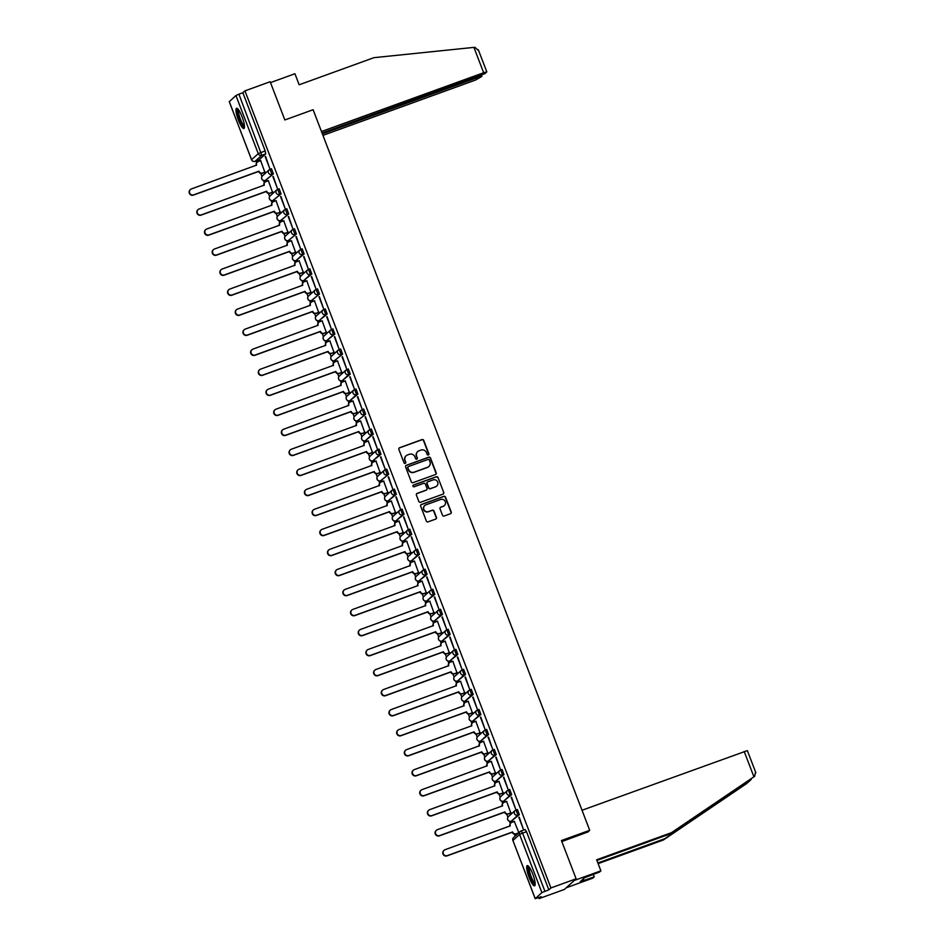<?xml version="1.0" encoding="UTF-8"?>
<svg xmlns="http://www.w3.org/2000/svg" width="946" height="946" viewBox="0 0 946 946"><rect width="100%" height="100%" fill="white"/><g stroke="black" fill="none" stroke-linecap="round" stroke-linejoin="round"><path stroke-width="1.42" d="M428.349 454.979A0.946 0.922 47.8 0 0 428.881 453.784L423.749 440.398A1.36 1.313 47.8 0 0 422.022 439.583L399.626 447.706A1.36 1.313 47.8 0 0 398.869 449.409L404.001 462.795A0.946 0.922 47.8 0 0 405.515 463.185A0.946 0.922 47.8 0 0 405.751 462.168L405.077 460.43A4.34 4.222 47.8 0 1 407.513 454.955L409.382 454.281A4.34 4.222 47.8 0 1 414.904 456.871L415.578 458.609A0.946 0.922 47.8 0 0 417.08 458.987A0.946 0.922 47.8 0 0 417.316 457.97L416.654 456.244A4.34 4.222 47.8 0 1 419.078 450.769L420.946 450.095A4.34 4.222 47.8 0 1 426.48 452.673L427.143 454.411A0.946 0.922 47.8 0 0 428.349 454.979M428.526 454.896A0.946 0.922 47.8 0 0 428.644 453.997L423.512 440.611A1.36 1.313 47.8 0 0 421.786 439.795L399.389 447.919A1.36 1.313 47.8 0 0 399.094 448.073M405.385 463.28A0.946 0.922 47.8 0 0 405.515 462.381L405.077 460.43M416.95 459.094A0.946 0.922 47.8 0 0 417.08 458.183L416.654 456.244M242.07 116.76A10.761 2.306 -109.9 0 0 236.571 108.305A10.761 2.306 -109.9 0 0 238.404 120.095A10.761 2.306 -109.9 0 0 243.902 128.55A10.761 2.306 -109.9 0 0 242.07 116.76M532.764 874.057A10.761 2.306 -109.9 0 0 527.265 865.602A10.761 2.306 -109.9 0 0 529.098 877.38A10.761 2.306 -109.9 0 0 534.596 885.834A10.761 2.306 -109.9 0 0 532.764 874.057M442.468 515.192A1.36 1.313 47.8 0 0 444.194 516.008L450.473 513.725A1.36 1.313 47.8 0 0 451.242 512.023L445.531 497.147A1.36 1.313 47.8 0 0 443.804 496.343L421.419 504.455A1.36 1.313 47.8 0 0 420.651 506.169L426.362 521.033A1.36 1.313 47.8 0 0 428.089 521.849L435.68 519.094A1.36 1.313 47.8 0 0 436.437 517.379L433.989 511.017A1.36 1.313 47.8 0 0 432.263 510.213L428.503 511.573A3.618 3.524 47.8 0 1 424.778 505.519A3.618 3.524 47.8 0 1 425.913 504.833L440.659 499.488A3.618 3.524 47.8 0 1 444.384 505.542A3.618 3.524 47.8 0 1 443.248 506.228L440.789 507.127A1.36 1.313 47.8 0 0 440.032 508.83L442.468 515.192M244.943 90.863L270.166 81.723L284.841 119.965L313.102 109.724L589.713 830.304L561.451 840.545L576.126 878.799L550.915 887.939L244.943 90.863L242.862 92.743L238.936 94.174L261.77 155.31L255.006 161.376M435.444 474.549A1.36 1.313 47.8 0 0 436.201 472.834L430.489 457.97A1.36 1.313 47.8 0 0 428.763 457.155L406.378 465.278A1.36 1.313 47.8 0 0 405.609 466.993L411.321 481.857A1.36 1.313 47.8 0 0 413.047 482.661L435.444 474.549M438.01 477.564L443.721 492.428A1.36 1.313 47.8 0 1 442.965 494.143L420.568 502.255A1.36 1.313 47.8 0 1 418.841 501.451L416.394 495.089A1.36 1.313 47.8 0 1 417.162 493.374L426.244 490.075A1.36 1.313 47.8 0 0 427.001 488.373L425.381 484.151A1.36 1.313 47.8 0 0 423.654 483.335L414.194 486.764A0.946 0.922 47.8 0 1 413.225 485.18A0.946 0.922 47.8 0 1 413.52 485.002L436.283 476.749A1.36 1.313 47.8 0 1 438.01 477.564L443.721 492.428M576.126 878.799L564.372 889.453L539.149 898.594L538.771 897.6M256.023 161.021L256.673 162.736M260.765 173.39L261.959 176.488M263.496 180.509L264.36 182.755M268.451 193.41L269.645 196.508M271.183 200.528L272.046 202.787M276.137 213.441L277.332 216.539M278.869 220.548L279.732 222.807M283.824 233.461L285.018 236.559M286.555 240.58L287.418 242.826M291.51 253.481L292.704 256.579M294.241 260.599L295.105 262.846M299.196 273.512L300.39 276.61M301.928 280.619L302.791 282.878M306.882 293.532L308.077 296.63M309.614 300.651L310.477 302.897M314.569 313.552L315.763 316.65M317.3 320.67L318.163 322.917M322.255 333.583L323.449 336.681M324.986 340.69L325.85 342.949M329.941 353.603L331.135 356.701M332.673 360.71L333.536 362.968M337.627 373.623L338.822 376.721M340.359 380.741L341.222 382.988M345.314 393.642L346.508 396.741M348.045 400.761L348.908 403.02M353 413.674L354.194 416.772M355.731 420.781L356.595 423.039M360.686 433.694L361.88 436.792M363.418 440.812L364.281 443.059M368.372 453.713L369.567 456.812M371.104 460.832L371.967 463.091M376.059 473.745L377.253 476.843M378.79 480.852L379.653 483.11M383.745 493.765L384.939 496.863M386.476 500.883L387.34 503.13M391.431 513.784L392.625 516.883M394.163 520.903L395.026 523.15M399.117 533.816L400.312 536.914M401.849 540.923L402.712 543.181M406.804 553.836L407.998 556.934M409.535 560.954L410.398 563.201M414.49 573.855L415.684 576.954M417.221 580.974L418.085 583.221M422.176 593.875L423.37 596.985M424.908 600.994L425.771 603.252M429.862 613.907L431.057 617.005M432.594 621.014L433.457 623.272M437.549 633.926L438.743 637.025M440.28 641.045L441.143 643.292M445.235 653.946L446.429 657.044M447.966 661.065L448.83 663.323M452.921 673.978L454.115 677.076M455.653 681.085L456.516 683.343M460.607 693.997L461.802 697.096M463.339 701.116L464.202 703.363M468.294 714.017L469.488 717.115M471.025 721.136L471.888 723.383M475.98 734.049L477.174 737.147M478.711 741.156L479.575 743.414M483.666 754.068L484.86 757.167M486.398 761.187L487.261 763.434M491.352 774.088L492.547 777.186M494.084 781.207L494.947 783.454M499.039 794.12L500.233 797.218M501.77 801.227L502.633 803.485M506.725 814.139L507.919 817.238M509.456 821.246L510.32 823.505M514.411 834.159L515.156 836.11M550.915 887.939L548.834 889.831L541.892 892.598L535.2 898.7L541.23 896.713L539.149 898.594M242.862 92.743L265.176 150.887L265.696 153.891L259.038 159.921L255.113 161.34A2.755 2.684 47.8 0 1 251.589 159.697L258.246 153.666L235.932 95.522L238.936 94.174M229.31 101.648L235.932 95.522M264.88 172.338L260.67 160.678M265.187 156.598L269.622 168.151L265.601 156.445M272.874 176.618L277.308 188.171L273.288 176.464M272.566 192.357L268.357 180.71M280.56 196.65L284.994 208.191L280.974 196.496M280.252 212.389L276.043 200.729M288.246 216.669L292.681 228.223L288.66 216.516M287.939 232.409L283.729 220.749M295.932 236.689L300.367 248.242L296.346 236.535M295.625 252.428L291.415 240.781M303.619 256.721L308.053 268.262L304.033 256.567M303.311 272.448L299.102 260.8M311.305 276.74L315.739 288.294L311.719 276.587M310.998 292.48L306.788 280.82M318.991 296.76L323.426 308.313L319.405 296.606M318.684 312.499L314.474 300.852M326.677 316.78L331.112 328.333L327.091 316.638M326.37 332.519L322.16 320.871M334.364 336.811L338.798 348.365L334.778 336.658M334.056 352.551L329.847 340.891M342.05 356.831L346.484 368.384L342.464 356.677M341.743 372.57L337.533 360.923M349.736 376.851L354.171 388.404L350.15 376.709M349.429 392.59L345.219 380.942M357.422 396.882L361.857 408.435L357.836 396.729M357.115 412.622L352.905 400.962M365.109 416.902L369.543 428.455L365.523 416.748M364.801 432.641L360.592 420.982M372.795 436.922L377.229 448.475L373.209 436.768M372.488 452.661L368.278 441.013M380.481 456.953L384.916 468.495L380.895 456.8M380.174 472.693L375.964 461.033M388.167 476.973L392.602 488.526L388.581 476.819M387.86 492.712L383.65 481.053M395.854 496.993L400.288 508.546L396.268 496.839M395.546 512.732L391.337 501.084M403.54 517.013L407.974 528.566L403.954 516.871M403.233 532.752L399.023 521.104M411.226 537.044L415.661 548.597L411.64 536.89M410.919 552.783L406.709 541.124M418.912 557.064L423.347 568.617L419.326 556.91M418.605 572.803L414.395 561.155M426.599 577.084L431.033 588.637L427.013 576.942M426.291 592.823L422.082 581.175M434.285 597.115L438.719 608.668L434.699 596.961M433.978 612.854L429.768 601.195M441.971 617.135L446.406 628.688L442.385 616.981M441.664 632.874L437.454 621.215M449.657 637.155L454.092 648.708L450.071 637.001M449.35 652.894L445.14 641.246M457.344 657.186L461.778 668.727L457.758 657.032M457.036 672.925L452.827 661.266M465.03 677.206L469.464 688.759L465.444 677.052M464.723 692.945L460.513 681.286M472.716 697.226L477.151 708.779L473.13 697.072M472.409 712.965L468.199 701.317M480.402 717.245L484.837 728.798L480.816 717.103M480.095 732.984L475.885 721.337M488.089 737.277L492.523 748.83L488.503 737.123M487.781 753.016L483.572 741.357M495.775 757.297L500.209 768.85L496.189 757.143M495.468 773.036L491.258 761.388M503.461 777.316L507.896 788.869L503.875 777.174M503.154 793.055L498.944 781.408M511.147 797.348L515.582 808.901L511.561 797.194M510.84 813.087L506.63 801.428M518.834 817.368L523.268 828.921L519.248 817.214M518.869 832.752L514.317 821.459M519.342 814.66L517.947 815.156A2.755 2.684 -132.2 0 1 515.109 810.545A2.755 2.684 -132.2 0 1 515.972 810.024L517.415 809.492L519.342 814.66L511.183 821.223M511.656 794.628L510.261 795.137A2.755 2.684 -132.2 0 1 507.423 790.525A2.755 2.684 -132.2 0 1 508.286 790.005L509.728 789.472L511.656 794.628L503.497 801.203M503.97 774.608L502.574 775.117A2.755 2.684 -132.2 0 1 499.736 770.505A2.755 2.684 -132.2 0 1 500.6 769.985L502.042 769.441L503.97 774.608L495.81 781.183M496.283 754.589L494.888 755.085A2.755 2.684 -132.2 0 1 492.05 750.474A2.755 2.684 -132.2 0 1 492.913 749.953L494.356 749.421L496.283 754.589L488.124 761.152M488.597 734.557L487.202 735.066A2.755 2.684 -132.2 0 1 484.364 730.454A2.755 2.684 -132.2 0 1 485.227 729.934L486.67 729.401L488.597 734.557L480.438 741.132M480.911 714.537L479.516 715.046A2.755 2.684 -132.2 0 1 476.678 710.434A2.755 2.684 -132.2 0 1 477.541 709.914L478.983 709.382L480.911 714.537L472.752 721.112M473.225 694.518L471.829 695.026A2.755 2.684 -132.2 0 1 468.991 690.403A2.755 2.684 -132.2 0 1 469.855 689.882L471.297 689.35L473.225 694.518L465.065 701.081M465.538 674.486L464.143 674.995A2.755 2.684 -132.2 0 1 461.305 670.383A2.755 2.684 -132.2 0 1 462.168 669.863L463.611 669.33L465.538 674.486L457.379 681.061M457.852 654.466L456.457 654.975A2.755 2.684 -132.2 0 1 453.619 650.363A2.755 2.684 -132.2 0 1 454.482 649.843L455.925 649.311L457.852 654.466L449.693 661.041M450.166 634.447L448.771 634.955A2.755 2.684 -132.2 0 1 445.933 630.343A2.755 2.684 -132.2 0 1 446.796 629.811L448.238 629.279L450.166 634.447L442.007 641.021M442.48 614.427L441.084 614.924A2.755 2.684 -132.2 0 1 438.246 610.312A2.755 2.684 -132.2 0 1 439.11 609.792L440.552 609.259L442.48 614.427L434.32 620.99M434.793 594.395L433.398 594.904A2.755 2.684 -132.2 0 1 430.56 590.292A2.755 2.684 -132.2 0 1 431.423 589.772L432.866 589.24L434.793 594.395L426.634 600.97M427.107 574.376L425.712 574.884A2.755 2.684 -132.2 0 1 422.874 570.272A2.755 2.684 -132.2 0 1 423.737 569.752L425.18 569.208L427.107 574.376L418.948 580.95M419.421 554.356L418.026 554.853A2.755 2.684 -132.2 0 1 415.188 550.241A2.755 2.684 -132.2 0 1 416.051 549.721L417.493 549.188L419.421 554.356L411.262 560.919M408.459 529.665L409.807 529.169L411.735 534.324L403.575 540.899M404.048 514.305L402.653 514.813A2.755 2.684 -132.2 0 1 399.815 510.201A2.755 2.684 -132.2 0 1 400.678 509.681L402.121 509.149L404.048 514.305L395.889 520.879M396.362 494.285L394.967 494.782A2.755 2.684 -132.2 0 1 392.129 490.17A2.755 2.684 -132.2 0 1 392.992 489.65L394.435 489.117L396.362 494.285L388.203 500.848M385.4 469.594L386.748 469.098L388.676 474.253L380.517 480.828M380.99 454.234L379.594 454.742A2.755 2.684 -132.2 0 1 376.756 450.13A2.755 2.684 -132.2 0 1 377.62 449.61L379.062 449.078L380.99 454.234L372.83 460.808M373.303 434.214L371.908 434.722A2.755 2.684 -132.2 0 1 369.07 430.099A2.755 2.684 -132.2 0 1 369.933 429.579L371.376 429.046L373.303 434.214L365.144 440.789M362.342 409.523L363.69 409.027L365.617 414.194L357.458 420.757M357.931 394.163L356.536 394.671A2.755 2.684 -132.2 0 1 353.698 390.059A2.755 2.684 -132.2 0 1 354.561 389.539L356.003 389.007L357.931 394.163L349.772 400.737M350.245 374.143L348.849 374.651A2.755 2.684 -132.2 0 1 346.011 370.04A2.755 2.684 -132.2 0 1 346.875 369.508L348.317 368.975L350.245 374.143L342.085 380.718M339.283 349.452L340.631 348.956L342.558 354.123L334.399 360.686M334.872 334.092L333.477 334.6A2.755 2.684 -132.2 0 1 330.639 329.988A2.755 2.684 -132.2 0 1 331.502 329.468L332.945 328.936L334.872 334.092L326.713 340.666M327.186 314.072L325.791 314.58A2.755 2.684 -132.2 0 1 322.953 309.969A2.755 2.684 -132.2 0 1 323.816 309.448L325.258 308.916L327.186 314.072L319.027 320.647M316.224 289.381L317.572 288.885L319.5 294.052L311.34 300.615M311.813 274.021L310.418 274.529A2.755 2.684 -132.2 0 1 307.58 269.917A2.755 2.684 -132.2 0 1 308.443 269.397L309.886 268.865L311.813 274.021L303.654 280.595M304.127 254.001L302.732 254.509A2.755 2.684 -132.2 0 1 299.894 249.898A2.755 2.684 -132.2 0 1 300.757 249.377L302.2 248.845L304.127 254.001L295.968 260.576M293.165 229.31L294.513 228.814L296.441 233.981L288.282 240.544M285.491 209.291L286.827 208.794L288.755 213.95L280.595 220.524M277.805 189.271L279.141 188.774L281.068 193.93L272.909 200.505M270.118 169.239L271.455 168.743L273.382 173.91L265.223 180.485M589.713 830.304L587.596 832.22M517.415 809.492L516.019 810.001L517.947 815.156L511.289 821.187A2.755 2.684 -132.2 0 1 507.766 819.543A2.755 2.684 47.8 0 1 508.451 816.575A2.755 2.755 0 0 0 511.242 821.223L512.685 820.69M509.728 789.472L508.333 789.981L510.261 795.137L503.603 801.167A2.755 2.684 -132.2 0 1 500.079 799.524A2.755 2.684 47.8 0 1 500.765 796.556A2.755 2.755 0 0 0 503.556 801.191L504.998 800.659M502.042 769.441L500.647 769.949L502.574 775.117L495.917 781.148A2.755 2.684 -132.2 0 1 492.393 779.492A2.755 2.684 47.8 0 1 493.079 776.536A2.755 2.755 0 0 0 495.87 781.171L497.312 780.639M494.356 749.421L492.961 749.93L494.888 755.085L488.231 761.116A2.755 2.684 -132.2 0 1 484.707 759.472A2.755 2.684 47.8 0 1 485.393 756.504A2.755 2.755 0 0 0 488.183 761.152L489.626 760.619M486.67 729.401L485.274 729.91L487.202 735.066L480.544 741.096A2.755 2.684 -132.2 0 1 477.021 739.453A2.755 2.684 47.8 0 1 477.706 736.485A2.755 2.755 0 0 0 480.497 741.12L481.94 740.588M478.983 709.382L477.588 709.878L479.516 715.046L472.858 721.077A2.755 2.684 -132.2 0 1 469.334 719.421A2.755 2.684 47.8 0 1 470.02 716.465A2.755 2.755 0 0 0 472.811 721.1L474.253 720.568M471.297 689.35L469.902 689.859L471.829 695.026L465.172 701.057A2.755 2.684 -132.2 0 1 461.648 699.401A2.755 2.684 47.8 0 1 462.334 696.433A2.755 2.755 0 0 0 465.125 701.081L466.567 700.548M463.611 669.33L462.216 669.839L464.143 674.995L457.486 681.025A2.755 2.684 -132.2 0 1 453.962 679.382A2.755 2.684 47.8 0 1 454.648 676.414A2.755 2.755 0 0 0 457.438 681.061L458.881 680.517M455.925 649.311L454.529 649.807L456.457 654.975L449.799 661.006A2.755 2.684 -132.2 0 1 446.276 659.362A2.755 2.684 47.8 0 1 446.961 656.394A2.755 2.755 0 0 0 449.752 661.029L451.195 660.497M448.238 629.279L446.843 629.788L448.771 634.955L442.113 640.986A2.755 2.684 -132.2 0 1 438.589 639.33A2.755 2.684 47.8 0 1 439.275 636.374A2.755 2.755 0 0 0 442.066 641.01L443.508 640.477M432.866 589.24L431.471 589.736L433.398 594.904L426.741 600.935A2.755 2.684 -132.2 0 1 423.217 599.291A2.755 2.684 47.8 0 1 423.903 596.323A2.755 2.755 0 0 0 426.693 600.958L428.136 600.426M425.18 569.208L423.784 569.717L425.712 574.884L419.054 580.915A2.755 2.684 -132.2 0 1 415.531 579.259A2.755 2.684 47.8 0 1 416.216 576.303A2.755 2.755 0 0 0 419.007 580.939L420.45 580.406M411.735 534.324L403.682 540.864A2.755 2.684 -132.2 0 1 400.158 539.22A2.755 2.684 47.8 0 1 400.844 536.252A2.755 2.755 0 0 0 403.635 540.887L405.077 540.355M402.121 509.149L400.726 509.646L402.653 514.813L395.996 520.844A2.755 2.684 -132.2 0 1 392.472 519.188A2.755 2.684 47.8 0 1 393.158 516.232A2.755 2.755 0 0 0 395.948 520.868L397.391 520.335M388.676 474.253L380.623 480.793A2.755 2.684 -132.2 0 1 377.099 479.149A2.755 2.684 47.8 0 1 377.785 476.181A2.755 2.755 0 0 0 380.576 480.816L382.018 480.284M379.062 449.078L377.667 449.575L379.594 454.742L372.937 460.773A2.755 2.684 -132.2 0 1 369.413 459.129A2.755 2.684 47.8 0 1 370.099 456.161A2.755 2.755 0 0 0 372.89 460.797L374.332 460.264M365.617 414.194L357.564 420.722A2.755 2.684 -132.2 0 1 354.041 419.078A2.755 2.684 47.8 0 1 354.726 416.11A2.755 2.755 0 0 0 357.517 420.757L358.96 420.225M356.003 389.007L354.608 389.504L356.536 394.671L349.878 400.702A2.755 2.684 -132.2 0 1 346.354 399.058A2.755 2.684 47.8 0 1 347.04 396.09A2.755 2.755 0 0 0 349.831 400.726L351.273 400.193M342.558 354.123L334.506 360.651A2.755 2.684 -132.2 0 1 330.982 359.007A2.755 2.684 47.8 0 1 331.668 356.039A2.755 2.755 0 0 0 334.458 360.686L335.901 360.154M332.945 328.936L331.549 329.445L333.477 334.6L326.819 340.631A2.755 2.684 -132.2 0 1 323.296 338.987A2.755 2.684 47.8 0 1 323.981 336.019A2.755 2.755 0 0 0 326.772 340.655L328.215 340.122M319.5 294.052L311.447 300.58A2.755 2.684 -132.2 0 1 307.923 298.936A2.755 2.684 47.8 0 1 308.609 295.968A2.755 2.755 0 0 0 311.4 300.615L312.842 300.083M309.886 268.865L308.491 269.374L310.418 274.529L303.761 280.56A2.755 2.684 -132.2 0 1 300.237 278.916A2.755 2.684 47.8 0 1 300.923 275.948A2.755 2.755 0 0 0 303.713 280.584L305.156 280.051M296.441 233.981L288.388 240.521A2.755 2.684 -132.2 0 1 284.864 238.865A2.755 2.684 47.8 0 1 285.55 235.897A2.755 2.755 0 0 0 288.341 240.544L289.783 240.012M288.755 213.95L280.702 220.489A2.755 2.684 -132.2 0 1 277.178 218.845A2.755 2.684 47.8 0 1 277.864 215.877A2.755 2.755 0 0 0 280.655 220.524L282.097 219.98M281.068 193.93L273.016 200.469A2.755 2.684 -132.2 0 1 269.492 198.826A2.755 2.684 47.8 0 1 270.178 195.857A2.755 2.755 0 0 0 272.968 200.493L274.411 199.961M273.382 173.91L265.329 180.45A2.755 2.684 -132.2 0 1 261.806 178.794A2.755 2.684 47.8 0 1 262.491 175.838A2.755 2.755 0 0 0 265.282 180.473L266.725 179.941M548.834 889.831L526.508 831.688L525.101 829.512L521.222 830.931M229.263 101.553L251.541 159.768A2.755 2.755 0 0 0 255.065 161.364L259.038 159.921M417.612 451.691A4.34 4.222 47.8 0 0 416.417 456.457M406.035 455.889A4.34 4.222 47.8 0 0 404.853 460.655M435.739 474.384A1.36 1.313 47.8 0 0 435.964 473.047L430.253 458.183A1.36 1.313 47.8 0 0 428.526 457.367L406.141 465.491A1.36 1.313 47.8 0 0 405.834 465.645M429.283 459.981A0.946 0.922 47.8 0 0 428.077 459.425L408.424 466.544A0.946 0.922 47.8 0 0 407.892 467.738L408.589 469.571A4.34 4.222 47.8 0 0 414.112 472.16L427.557 467.289A4.34 4.222 47.8 0 0 429.981 461.814L429.283 459.981M408.01 466.839A0.946 0.922 47.8 0 0 407.655 467.951L407.892 467.738M428.798 466.567A4.34 4.222 47.8 0 1 427.32 467.501L413.887 472.373A4.34 4.222 47.8 0 1 408.353 469.784L407.655 467.951M443.26 493.978A1.36 1.313 47.8 0 0 443.485 492.641M426.54 489.922A1.36 1.313 47.8 0 1 426.007 490.288L416.926 493.587A1.36 1.313 47.8 0 0 416.618 493.741M437.773 477.777A1.36 1.313 47.8 0 0 436.047 476.961L413.284 485.215A0.946 0.922 47.8 0 0 413.118 485.298M435.657 486.67A3.618 3.524 47.8 0 0 437.395 481.479A3.618 3.524 47.8 0 0 433.079 479.929L427.876 481.81A1.36 1.313 47.8 0 0 427.119 483.512L428.739 487.734A1.36 1.313 47.8 0 0 430.465 488.55L435.432 486.883A3.618 3.524 47.8 0 0 436.685 486.078M427.344 482.176A1.36 1.313 47.8 0 0 426.883 483.725L427.119 483.512M435.432 486.883L430.229 488.763A1.36 1.313 47.8 0 1 428.503 487.947L426.883 483.725M444.265 505.649A3.618 3.524 47.8 0 1 443.012 506.441L440.552 507.34A1.36 1.313 47.8 0 0 440.257 507.494M424.659 505.637A3.618 3.524 47.8 0 0 428.266 511.786L428.503 511.573M435.976 518.94A1.36 1.313 47.8 0 0 436.201 517.592L433.765 511.23A1.36 1.313 47.8 0 0 432.026 510.426L428.266 511.786M450.781 513.572A1.36 1.313 47.8 0 0 451.006 512.235L445.294 497.36A1.36 1.313 47.8 0 0 443.568 496.555L421.183 504.679A1.36 1.313 47.8 0 0 420.875 504.833M265.069 172.267L262.243 173.295A2.755 2.684 -132.2 0 1 258.731 171.64L259.038 171.368A2.755 2.684 47.8 0 0 262.55 173.012L265.247 172.042M260.86 160.619L258.175 161.589A2.755 2.684 47.8 0 0 256.626 165.077L191.435 188.928A3.169 3.086 47.8 0 0 189.91 193.481A3.169 3.086 47.8 0 0 193.694 194.841L258.956 171.179M258.66 171.451L193.386 195.113A3.169 3.086 -132.2 0 1 190.122 189.815L190.43 189.531M256.626 165.077L256.319 165.349A2.755 2.684 -132.2 0 1 256.993 162.393L257.3 162.109M272.755 192.298L269.929 193.315A2.755 2.684 -132.2 0 1 266.417 191.671L266.725 191.388A2.755 2.684 47.8 0 0 270.237 193.043L272.933 192.062M268.546 180.639L265.861 181.62A2.755 2.684 47.8 0 0 264.312 185.097L199.121 208.96A3.169 3.086 47.8 0 0 197.596 213.5A3.169 3.086 47.8 0 0 201.38 214.86L266.642 191.198M266.346 191.47L201.072 215.132A3.169 3.086 -132.2 0 1 197.809 209.835L198.116 209.551M264.017 185.428L264.005 185.381A2.755 2.684 -132.2 0 1 264.679 182.412L264.986 182.14M280.442 212.318L277.616 213.335A2.755 2.684 -132.2 0 1 274.104 211.691L274.411 211.407A2.755 2.684 47.8 0 0 277.923 213.063L280.619 212.081M276.232 200.658L273.548 201.64A2.755 2.684 47.8 0 0 271.999 205.128L206.807 228.979A3.169 3.086 47.8 0 0 205.282 233.52A3.169 3.086 47.8 0 0 209.066 234.88L274.328 211.218M274.033 211.502L208.759 235.164A3.169 3.086 -132.2 0 1 205.495 229.854L205.802 229.582M271.703 205.448L271.691 205.4A2.755 2.684 -132.2 0 1 272.365 202.432L272.673 202.16M322.054 133.055L484.955 73.599L486.812 71.872L483.654 72.724L473.922 47.383L474.904 47.3L478.546 50.611M473.922 47.383L373.93 57.671L299.161 84.785L294.927 73.741L270.497 82.598M322.953 135.373L475.578 80.032L481.881 76.389L478.782 77.134L478.475 76.33M322.361 133.847L478.782 77.134M321.474 131.529L483.654 72.724M597.884 862.977L664.742 838.724L663.359 839.989L746.69 783.536L750.675 779.977M664.742 838.724L751.219 779.433L670.04 833.934L596.914 860.446M582.015 810.261L747.352 750.616L755.878 772.811L755.487 772.09L754.719 776.264L671.423 832.681L596.654 859.784L600.899 870.828L599.504 872.082L584.687 877.663L580.146 881.778L594.218 876.871L593.248 874.352M594.218 876.871L592.823 878.136L566.216 887.786L574.281 880.478L600.899 870.828M663.359 839.989L598.132 863.639M671.423 832.681L670.04 833.934M561.841 841.562L587.856 831.972M746.69 783.536L751.219 779.433M583.942 880.395L583.363 878.858M244.494 126.788A9.318 1.987 70.1 0 1 239.575 119.291A9.318 1.987 70.1 0 1 237.919 109.393A9.318 1.987 70.1 0 1 238.144 109.287M237.221 108.435A10.69 2.282 -109.9 0 0 239.102 118.841A10.69 2.282 -109.9 0 0 244.328 128.041M238.676 109.973A8.62 1.845 -109.9 0 0 240.154 118.463A8.62 1.845 -109.9 0 0 244.458 125.913M535.188 884.072A9.318 1.987 70.1 0 1 530.28 876.575A9.318 1.987 70.1 0 1 528.625 866.69A9.318 1.987 70.1 0 1 528.849 866.571M527.915 865.72A10.69 2.282 -109.9 0 0 529.795 876.126A10.69 2.282 -109.9 0 0 535.022 885.326M529.37 867.269A8.62 1.845 -109.9 0 0 530.848 875.748A8.62 1.845 -109.9 0 0 535.152 883.209M288.128 232.338L285.302 233.366A2.755 2.684 -132.2 0 1 281.79 231.711L282.097 231.439A2.755 2.684 47.8 0 0 285.609 233.083L288.305 232.113M283.918 220.69L281.234 221.66A2.755 2.684 47.8 0 0 279.685 225.148L214.494 248.999A3.169 3.086 47.8 0 0 212.968 253.552A3.169 3.086 47.8 0 0 216.752 254.912L282.014 231.25M281.719 231.522L216.445 255.184A3.169 3.086 -132.2 0 1 213.181 249.874L213.489 249.602M279.685 225.148L279.377 225.42A2.755 2.684 -132.2 0 1 280.051 222.464L280.359 222.18M295.814 252.357L292.988 253.386A2.755 2.684 -132.2 0 1 289.476 251.742L289.783 251.459A2.755 2.684 47.8 0 0 293.295 253.102L295.992 252.133M291.605 240.71L288.92 241.679A2.755 2.684 47.8 0 0 287.371 245.168L222.18 269.031A3.169 3.086 47.8 0 0 220.655 273.571A3.169 3.086 47.8 0 0 224.439 274.931L289.701 251.269M289.405 251.541L224.131 275.203A3.169 3.086 -132.2 0 1 220.867 269.906L221.175 269.622M287.076 245.499L287.064 245.452A2.755 2.684 -132.2 0 1 287.738 242.483L288.045 242.211M303.5 272.389L300.674 273.406A2.755 2.684 -132.2 0 1 297.162 271.762L297.47 271.478A2.755 2.684 47.8 0 0 300.982 273.134L303.678 272.152M299.291 260.729L296.606 261.711A2.755 2.684 47.8 0 0 295.057 265.199L229.866 289.05A3.169 3.086 47.8 0 0 228.341 293.591A3.169 3.086 47.8 0 0 232.125 294.951L297.387 271.289M297.091 271.573L231.817 295.235A3.169 3.086 -132.2 0 1 228.554 289.925L228.861 289.653M294.762 265.519L294.75 265.471A2.755 2.684 -132.2 0 1 295.424 262.503L295.731 262.231M311.187 292.409L308.361 293.437A2.755 2.684 -132.2 0 1 304.849 291.782L305.156 291.51A2.755 2.684 47.8 0 0 308.668 293.154L311.364 292.184M306.977 280.761L304.293 281.731A2.755 2.684 47.8 0 0 302.744 285.219L237.552 309.07A3.169 3.086 47.8 0 0 236.027 313.623A3.169 3.086 47.8 0 0 239.811 314.983L305.073 291.309M304.778 291.593L239.504 315.255A3.169 3.086 -132.2 0 1 236.24 309.945L236.547 309.673M302.744 285.219L302.436 285.491A2.755 2.684 -132.2 0 1 303.11 282.535L303.418 282.251M318.873 312.428L316.047 313.457A2.755 2.684 -132.2 0 1 312.535 311.802L312.842 311.53A2.755 2.684 47.8 0 0 316.354 313.173L319.05 312.204M314.663 300.781L311.979 301.75A2.755 2.684 47.8 0 0 310.43 305.239L245.239 329.102A3.169 3.086 47.8 0 0 243.713 333.642A3.169 3.086 47.8 0 0 247.497 335.002L312.759 311.34M312.464 311.612L247.19 335.274A3.169 3.086 -132.2 0 1 243.926 329.977L244.234 329.693M310.134 305.57L310.122 305.523A2.755 2.684 -132.2 0 1 310.796 302.554L311.104 302.271M326.559 332.46L323.733 333.477A2.755 2.684 -132.2 0 1 320.221 331.833L320.528 331.549A2.755 2.684 47.8 0 0 324.04 333.205L326.737 332.223M322.35 320.8L319.665 321.782A2.755 2.684 47.8 0 0 318.116 325.258L252.925 349.121A3.169 3.086 47.8 0 0 251.4 353.662A3.169 3.086 47.8 0 0 255.184 355.022L320.446 331.36M320.15 331.632L254.876 355.306A3.169 3.086 -132.2 0 1 251.612 349.996L251.92 349.724M317.821 325.59L317.809 325.542A2.755 2.684 -132.2 0 1 318.483 322.574L318.79 322.302M334.245 352.48L331.419 353.497A2.755 2.684 -132.2 0 1 327.907 351.853L328.215 351.581A2.755 2.684 47.8 0 0 331.727 353.225L334.423 352.255M330.036 340.82L327.351 341.802A2.755 2.684 47.8 0 0 325.802 345.29L260.611 369.141A3.169 3.086 47.8 0 0 259.086 373.694A3.169 3.086 47.8 0 0 262.87 375.042L328.132 351.38M327.836 351.664L262.562 375.326A3.169 3.086 -132.2 0 1 259.299 370.016L259.606 369.744M325.802 345.29L325.495 345.562A2.755 2.684 -132.2 0 1 326.169 342.594L326.476 342.322M341.932 372.499L339.106 373.528A2.755 2.684 -132.2 0 1 335.594 371.873L335.901 371.601A2.755 2.684 47.8 0 0 339.413 373.244L342.109 372.275M337.722 360.852L335.038 361.821A2.755 2.684 47.8 0 0 333.489 365.31L268.297 389.161A3.169 3.086 47.8 0 0 266.772 393.713A3.169 3.086 47.8 0 0 270.556 395.073L335.818 371.411M335.523 371.683L270.249 395.345A3.169 3.086 -132.2 0 1 266.985 390.048L267.292 389.764M333.193 365.629L333.181 365.582A2.755 2.684 -132.2 0 1 333.855 362.625L334.163 362.342M349.618 392.531L346.792 393.548A2.755 2.684 -132.2 0 1 343.28 391.904L343.587 391.62A2.755 2.684 47.8 0 0 347.099 393.276L349.795 392.294M345.408 380.871L342.724 381.853A2.755 2.684 47.8 0 0 341.175 385.329L275.984 409.192A3.169 3.086 47.8 0 0 274.458 413.733A3.169 3.086 47.8 0 0 278.242 415.093L343.504 391.431M343.209 391.703L277.935 415.365A3.169 3.086 -132.2 0 1 274.671 410.067L274.979 409.784M340.879 385.661L340.867 385.613A2.755 2.684 -132.2 0 1 341.541 382.645L341.849 382.373M357.304 412.551L354.478 413.568A2.755 2.684 -132.2 0 1 350.966 411.924L351.273 411.652A2.755 2.684 47.8 0 0 354.785 413.296L357.482 412.314M353.095 400.891L350.41 401.873A2.755 2.684 47.8 0 0 348.861 405.361L283.67 429.212A3.169 3.086 47.8 0 0 282.144 433.753A3.169 3.086 47.8 0 0 285.929 435.113L351.191 411.451M350.895 411.735L285.621 435.397A3.169 3.086 -132.2 0 1 282.357 430.087L282.665 429.815M348.861 405.361L348.554 405.633A2.755 2.684 -132.2 0 1 349.228 402.665L349.535 402.393M364.99 432.57L362.164 433.599A2.755 2.684 -132.2 0 1 358.652 431.944L358.96 431.672A2.755 2.684 47.8 0 0 362.472 433.315L365.168 432.346M360.781 420.923L358.096 421.892A2.755 2.684 47.8 0 0 356.547 425.381L291.356 449.232A3.169 3.086 47.8 0 0 289.831 453.784A3.169 3.086 47.8 0 0 293.615 455.144L358.877 431.482M358.581 431.754L293.307 455.416A3.169 3.086 -132.2 0 1 290.044 450.119L290.351 449.835M356.252 425.7L356.24 425.653A2.755 2.684 -132.2 0 1 356.914 422.696L357.221 422.413M372.677 452.59L369.851 453.619A2.755 2.684 -132.2 0 1 366.339 451.975L366.646 451.691A2.755 2.684 47.8 0 0 370.158 453.347L372.854 452.365M368.467 440.942L365.783 441.912A2.755 2.684 47.8 0 0 364.234 445.4L299.042 469.263A3.169 3.086 47.8 0 0 297.517 473.804A3.169 3.086 47.8 0 0 301.301 475.164L366.563 451.502M366.268 451.774L300.994 475.436A3.169 3.086 -132.2 0 1 297.73 470.138L298.037 469.855M363.938 445.732L363.926 445.684A2.755 2.684 -132.2 0 1 364.6 442.716L364.908 442.444M380.363 472.622L377.537 473.639A2.755 2.684 -132.2 0 1 374.025 471.995L374.332 471.711A2.755 2.684 47.8 0 0 377.844 473.367L380.54 472.385M376.153 460.962L373.469 461.944A2.755 2.684 47.8 0 0 371.92 465.432L306.729 489.283A3.169 3.086 47.8 0 0 305.203 493.824A3.169 3.086 47.8 0 0 308.987 495.184L374.249 471.522M373.954 471.806L308.68 495.468A3.169 3.086 -132.2 0 1 305.416 490.158L305.724 489.886M371.92 465.432L371.612 465.704A2.755 2.684 -132.2 0 1 372.286 462.736L372.594 462.464M388.049 492.641L385.223 493.67A2.755 2.684 -132.2 0 1 381.711 492.015L382.018 491.743A2.755 2.684 47.8 0 0 385.53 493.386L388.227 492.417M383.84 480.994L381.155 481.963A2.755 2.684 47.8 0 0 379.606 485.452L314.415 509.303A3.169 3.086 47.8 0 0 312.89 513.855A3.169 3.086 47.8 0 0 316.674 515.215L381.936 491.542M381.64 491.825L316.366 515.487A3.169 3.086 -132.2 0 1 313.102 510.178L313.41 509.906M379.311 485.771L379.299 485.724A2.755 2.684 -132.2 0 1 379.973 482.767L380.28 482.484M395.735 512.661L392.909 513.69A2.755 2.684 -132.2 0 1 389.397 512.034L389.705 511.762A2.755 2.684 47.8 0 0 393.217 513.406L395.913 512.436M391.526 501.013L388.841 501.983A2.755 2.684 47.8 0 0 387.292 505.471L322.101 529.334A3.169 3.086 47.8 0 0 320.576 533.875A3.169 3.086 47.8 0 0 324.36 535.235L389.622 511.573M389.326 511.845L324.052 535.507A3.169 3.086 -132.2 0 1 320.789 530.209L321.096 529.926M386.997 505.803L386.985 505.755A2.755 2.684 -132.2 0 1 387.659 502.787L387.966 502.503M403.422 532.693L400.596 533.71A2.755 2.684 -132.2 0 1 397.084 532.066L397.391 531.782A2.755 2.684 47.8 0 0 400.903 533.438L403.599 532.456M399.212 521.033L396.528 522.015A2.755 2.684 47.8 0 0 394.979 525.491L329.787 549.354A3.169 3.086 47.8 0 0 328.262 553.895A3.169 3.086 47.8 0 0 332.046 555.255L397.308 531.593M397.013 531.865L331.739 555.539A3.169 3.086 -132.2 0 1 328.475 550.229L328.782 549.957M394.979 525.491L394.671 525.775A2.755 2.684 -132.2 0 1 395.345 522.807L395.653 522.535M411.108 552.712L408.282 553.729A2.755 2.684 -132.2 0 1 404.77 552.086L405.077 551.814A2.755 2.684 47.8 0 0 408.589 553.457L411.285 552.488M406.898 541.065L404.214 542.034A2.755 2.684 47.8 0 0 402.665 545.523L337.474 569.374A3.169 3.086 47.8 0 0 335.948 573.926A3.169 3.086 47.8 0 0 339.732 575.274L404.994 551.613M404.699 551.896L339.425 575.558A3.169 3.086 -132.2 0 1 336.161 570.249L336.469 569.977M402.369 545.842L402.357 545.795A2.755 2.684 -132.2 0 1 403.031 542.838L403.339 542.555M418.794 572.732L415.968 573.761A2.755 2.684 -132.2 0 1 412.456 572.105L412.763 571.833A2.755 2.684 47.8 0 0 416.275 573.477L418.972 572.507M414.585 561.084L411.888 562.054A2.755 2.684 47.8 0 0 410.339 565.542L345.16 589.393A3.169 3.086 47.8 0 0 343.635 593.946A3.169 3.086 47.8 0 0 347.419 595.306L412.681 571.644M412.385 571.916L347.111 595.578A3.169 3.086 -132.2 0 1 343.847 590.28L344.155 589.997M410.056 565.862L410.044 565.826A2.755 2.684 -132.2 0 1 410.718 562.858L411.025 562.574M426.48 592.764L423.654 593.781A2.755 2.684 -132.2 0 1 420.142 592.137L420.45 591.853A2.755 2.684 47.8 0 0 423.962 593.509L426.658 592.527M422.271 581.104L419.575 582.086A2.755 2.684 47.8 0 0 418.026 585.562L352.846 609.425A3.169 3.086 47.8 0 0 351.321 613.966A3.169 3.086 47.8 0 0 355.105 615.326L420.367 591.664M420.071 591.936L354.797 615.61A3.169 3.086 -132.2 0 1 351.534 610.3L351.841 610.028M418.026 585.562L417.73 585.846A2.755 2.684 -132.2 0 1 418.404 582.878L418.711 582.606M434.167 612.783L431.341 613.8A2.755 2.684 -132.2 0 1 427.829 612.157L428.136 611.885A2.755 2.684 47.8 0 0 431.648 613.528L434.344 612.547M429.957 601.124L427.261 602.105A2.755 2.684 47.8 0 0 425.712 605.594L360.532 629.445A3.169 3.086 47.8 0 0 359.007 633.997A3.169 3.086 47.8 0 0 362.791 635.345L428.053 611.684M427.758 611.967L362.484 635.629A3.169 3.086 -132.2 0 1 359.22 630.32L359.527 630.048M425.428 605.913L425.416 605.866A2.755 2.684 -132.2 0 1 426.09 602.898L426.398 602.626M441.853 632.803L439.027 633.832A2.755 2.684 -132.2 0 1 435.515 632.176L435.822 631.904A2.755 2.684 47.8 0 0 439.334 633.548L442.03 632.578M437.643 621.155L434.947 622.125A2.755 2.684 47.8 0 0 433.398 625.613L368.219 649.464A3.169 3.086 47.8 0 0 366.693 654.017A3.169 3.086 47.8 0 0 370.477 655.377L435.739 631.715M435.444 631.987L370.17 655.649A3.169 3.086 -132.2 0 1 366.906 650.351L367.214 650.068M433.114 625.933L433.102 625.885A2.755 2.684 -132.2 0 1 433.776 622.929L434.084 622.645M449.539 652.823L446.713 653.852A2.755 2.684 -132.2 0 1 443.201 652.208L443.508 651.924A2.755 2.684 47.8 0 0 447.02 653.58L449.717 652.598M445.33 641.175L442.633 642.145A2.755 2.684 47.8 0 0 441.084 645.633L375.905 669.496A3.169 3.086 47.8 0 0 374.38 674.037A3.169 3.086 47.8 0 0 378.164 675.397L443.426 651.735M443.13 652.007L377.856 675.669A3.169 3.086 -132.2 0 1 374.592 670.371L374.9 670.087M441.084 645.633L440.789 645.917A2.755 2.684 -132.2 0 1 441.463 642.949L441.77 642.677M457.225 672.854L454.399 673.871A2.755 2.684 -132.2 0 1 450.887 672.228L451.195 671.944A2.755 2.684 47.8 0 0 454.707 673.599L457.403 672.618M453.016 661.195L450.32 662.176A2.755 2.684 47.8 0 0 448.771 665.665L383.591 689.516A3.169 3.086 47.8 0 0 382.066 694.057A3.169 3.086 47.8 0 0 385.85 695.416L451.112 671.755M450.816 672.038L385.542 695.7A3.169 3.086 -132.2 0 1 382.279 690.391L382.586 690.119M448.487 665.984L448.475 665.937A2.755 2.684 -132.2 0 1 449.149 662.969L449.456 662.697M464.912 692.874L462.086 693.903A2.755 2.684 -132.2 0 1 458.574 692.247L458.881 691.975A2.755 2.684 47.8 0 0 462.393 693.619L465.089 692.649M460.702 681.226L458.006 682.196A2.755 2.684 47.8 0 0 456.457 685.684L391.277 709.535A3.169 3.086 47.8 0 0 389.752 714.088A3.169 3.086 47.8 0 0 393.536 715.448L458.798 691.774M458.503 692.058L393.229 715.72A3.169 3.086 -132.2 0 1 389.965 710.411L390.272 710.139M456.173 686.004L456.161 685.956A2.755 2.684 -132.2 0 1 456.835 683L457.143 682.716M472.598 712.894L469.772 713.923A2.755 2.684 -132.2 0 1 466.26 712.279L466.567 711.995A2.755 2.684 47.8 0 0 470.079 713.639L472.775 712.669M468.388 701.246L465.692 702.216A2.755 2.684 47.8 0 0 464.143 705.704L398.964 729.567A3.169 3.086 47.8 0 0 397.438 734.108A3.169 3.086 47.8 0 0 401.222 735.468L466.484 711.806M466.189 712.078L400.915 735.74A3.169 3.086 -132.2 0 1 397.651 730.442L397.959 730.158M464.143 705.704L463.847 705.988A2.755 2.684 -132.2 0 1 464.521 703.02L464.829 702.748M480.284 732.925L477.458 733.942A2.755 2.684 -132.2 0 1 473.946 732.299L474.253 732.015A2.755 2.684 47.8 0 0 477.765 733.67L480.462 732.689M476.075 721.266L473.378 722.247A2.755 2.684 47.8 0 0 471.829 725.736L406.65 749.587A3.169 3.086 47.8 0 0 405.125 754.128A3.169 3.086 47.8 0 0 408.909 755.487L474.171 731.826M473.875 732.109L408.601 755.771A3.169 3.086 -132.2 0 1 405.337 750.462L405.645 750.19M471.546 726.055L471.534 726.008A2.755 2.684 -132.2 0 1 472.208 723.04L472.515 722.768M487.97 752.945L485.144 753.962A2.755 2.684 -132.2 0 1 481.632 752.318L481.94 752.046A2.755 2.684 47.8 0 0 485.452 753.69L488.148 752.72M483.761 741.297L481.065 742.267A2.755 2.684 47.8 0 0 479.516 745.755L414.336 769.606A3.169 3.086 47.8 0 0 412.811 774.159A3.169 3.086 47.8 0 0 416.595 775.519L481.857 751.845M481.561 752.129L416.287 775.791A3.169 3.086 -132.2 0 1 413.024 770.482L413.331 770.21M479.232 746.075L479.22 746.027A2.755 2.684 -132.2 0 1 479.894 743.071L480.201 742.787M495.657 772.965L492.831 773.994A2.755 2.684 -132.2 0 1 489.319 772.338L489.626 772.066A2.755 2.684 47.8 0 0 493.138 773.71L495.834 772.74M491.447 761.317L488.751 762.287A2.755 2.684 47.8 0 0 487.202 765.775L422.022 789.638A3.169 3.086 47.8 0 0 420.497 794.179A3.169 3.086 47.8 0 0 424.281 795.539L489.543 771.877M489.248 772.149L423.974 795.811A3.169 3.086 -132.2 0 1 420.71 790.513L421.017 790.229M487.202 765.775L486.906 766.059A2.755 2.684 -132.2 0 1 487.58 763.091L487.888 762.807M503.343 792.996L500.517 794.013A2.755 2.684 -132.2 0 1 497.005 792.37L497.312 792.086A2.755 2.684 47.8 0 0 500.824 793.741L503.52 792.76M499.133 781.337L496.437 782.318A2.755 2.684 47.8 0 0 494.888 785.795L429.709 809.658A3.169 3.086 47.8 0 0 428.183 814.199A3.169 3.086 47.8 0 0 431.967 815.558L497.229 791.897M496.934 792.169L431.66 815.842A3.169 3.086 -132.2 0 1 428.396 810.533L428.704 810.261M494.604 786.126L494.592 786.079A2.755 2.684 -132.2 0 1 495.266 783.111L495.574 782.839M511.029 813.016L508.203 814.033A2.755 2.684 -132.2 0 1 504.691 812.389L504.998 812.117A2.755 2.684 47.8 0 0 508.51 813.761L511.207 812.791M506.82 801.357L504.123 802.338A2.755 2.684 47.8 0 0 502.574 805.826L437.395 829.677A3.169 3.086 47.8 0 0 435.87 834.23A3.169 3.086 47.8 0 0 439.654 835.578L504.916 811.916M504.62 812.2L439.346 835.862A3.169 3.086 -132.2 0 1 436.082 830.553L436.39 830.281M502.291 806.146L502.279 806.098A2.755 2.684 -132.2 0 1 502.953 803.13L503.26 802.858M518.443 833.142L515.889 834.065A2.755 2.684 -132.2 0 1 512.377 832.409L512.685 832.137A2.755 2.684 47.8 0 0 516.197 833.781L518.751 832.858M514.506 821.388L511.81 822.358A2.755 2.684 47.8 0 0 510.261 825.846L445.081 849.697A3.169 3.086 47.8 0 0 443.556 854.25A3.169 3.086 47.8 0 0 447.34 855.61L512.602 831.948M512.306 832.22L447.032 855.882A3.169 3.086 -132.2 0 1 443.769 850.584L444.076 850.3M509.977 826.165L509.965 826.118A2.755 2.684 -132.2 0 1 510.639 823.162L510.946 822.878M541.892 892.598L519.579 834.455L512.921 840.486L535.235 898.629M265.696 153.891L261.77 155.31A2.755 2.684 47.8 0 1 258.246 153.666L265.176 150.887M440.552 609.259L439.157 609.768L441.084 614.924L434.427 620.954A2.755 2.684 -132.2 0 1 430.903 619.311A2.755 2.684 47.8 0 1 431.589 616.343A2.755 2.755 0 0 0 434.38 620.99L435.775 620.481M417.493 549.188L416.098 549.697L418.026 554.853L411.368 560.883A2.755 2.684 -132.2 0 1 407.844 559.24A2.755 2.684 47.8 0 1 408.53 556.272A2.755 2.755 0 0 0 411.321 560.919L412.716 560.41M394.435 489.117L393.039 489.626L394.967 494.782L388.309 500.812A2.755 2.684 -132.2 0 1 384.786 499.169A2.755 2.684 47.8 0 1 385.471 496.201A2.755 2.755 0 0 0 388.262 500.848L389.657 500.339M371.376 429.046L369.981 429.555L371.908 434.722L365.251 440.753A2.755 2.684 -132.2 0 1 361.727 439.098A2.755 2.684 47.8 0 1 362.413 436.141A2.755 2.755 0 0 0 365.203 440.777L366.599 440.268M348.317 368.975L346.922 369.484L348.849 374.651L342.192 380.682A2.755 2.684 -132.2 0 1 338.668 379.027A2.755 2.684 47.8 0 1 339.354 376.07A2.755 2.755 0 0 0 342.145 380.706L343.54 380.197M325.258 308.916L323.863 309.413L325.791 314.58L319.133 320.611A2.755 2.684 -132.2 0 1 315.609 318.956A2.755 2.684 47.8 0 1 316.295 315.999A2.755 2.755 0 0 0 319.086 320.635L320.481 320.126M302.2 248.845L300.804 249.342L302.732 254.509L296.074 260.54A2.755 2.684 -132.2 0 1 292.551 258.885A2.755 2.684 47.8 0 1 293.236 255.928A2.755 2.755 0 0 0 296.027 260.564L297.422 260.055M270.012 169.275L271.987 174.419A2.755 2.684 -132.2 0 1 269.149 169.807A2.755 2.684 -132.2 0 1 270.012 169.275M277.698 189.306L279.673 194.438A2.755 2.684 -132.2 0 1 276.835 189.827A2.755 2.684 -132.2 0 1 277.698 189.306M285.385 209.326L287.359 214.458A2.755 2.684 -132.2 0 1 284.521 209.846A2.755 2.684 -132.2 0 1 285.385 209.326M293.071 229.346L295.046 234.49A2.755 2.684 -132.2 0 1 292.208 229.866A2.755 2.684 -132.2 0 1 293.071 229.346M316.13 289.417L318.104 294.549A2.755 2.684 -132.2 0 1 315.266 289.937A2.755 2.684 -132.2 0 1 316.13 289.417M339.188 349.488L341.163 354.62A2.755 2.684 -132.2 0 1 338.325 350.008A2.755 2.684 -132.2 0 1 339.188 349.488M362.247 409.559L364.222 414.691A2.755 2.684 -132.2 0 1 361.384 410.079A2.755 2.684 -132.2 0 1 362.247 409.559M385.306 469.63L387.281 474.762A2.755 2.684 -132.2 0 1 384.443 470.15A2.755 2.684 -132.2 0 1 385.306 469.63M408.365 529.701L410.339 534.833A2.755 2.684 -132.2 0 1 407.501 530.221A2.755 2.684 -132.2 0 1 408.365 529.701M526.508 831.688L522.582 833.107L544.908 891.25M521.128 830.966L522.582 833.107L519.579 834.455A2.755 2.684 -132.2 0 1 521.128 830.966M535.2 898.7L512.921 840.486A2.755 2.684 -132.2 0 1 513.607 837.517A2.755 2.755 0 0 0 512.874 840.556L512.957 840.58M229.228 101.612L251.624 159.791M753.915 776.796L744.195 751.455M692.957 818.408L696.8 817.013M271.455 168.743L270.059 169.251A2.755 2.755 0 0 0 269.149 169.807L262.491 175.838M279.141 188.774L277.746 189.271A2.755 2.755 0 0 0 276.835 189.827L270.178 195.857M286.827 208.794L285.432 209.303A2.755 2.755 0 0 0 284.521 209.846L277.864 215.877M294.513 228.814L293.118 229.322A2.755 2.755 0 0 0 292.208 229.866L285.55 235.897M317.572 288.885L316.177 289.393A2.755 2.755 0 0 0 315.266 289.937L308.609 295.968M340.631 348.956L339.236 349.464A2.755 2.755 0 0 0 338.325 350.008L331.668 356.039M363.69 409.027L362.294 409.535A2.755 2.755 0 0 0 361.384 410.079L354.726 416.11M386.748 469.098L385.353 469.606A2.755 2.755 0 0 0 384.443 470.15L377.785 476.181M409.807 529.169L408.412 529.677A2.755 2.755 0 0 0 407.501 530.221L400.844 536.252M300.804 249.342A2.755 2.755 0 0 0 299.894 249.898L293.236 255.928M308.491 269.374A2.755 2.755 0 0 0 307.58 269.917L300.923 275.948M323.863 309.413A2.755 2.755 0 0 0 322.953 309.969L316.295 315.999M331.549 329.445A2.755 2.755 0 0 0 330.639 329.988L323.981 336.019M346.922 369.484A2.755 2.755 0 0 0 346.011 370.04L339.354 376.07M354.608 389.504A2.755 2.755 0 0 0 353.698 390.059L347.04 396.09M369.981 429.555A2.755 2.755 0 0 0 369.07 430.099L362.413 436.141M377.667 449.575A2.755 2.755 0 0 0 376.756 450.13L370.099 456.161M393.039 489.626A2.755 2.755 0 0 0 392.129 490.17L385.471 496.201M400.726 509.646A2.755 2.755 0 0 0 399.815 510.201L393.158 516.232M416.098 549.697A2.755 2.755 0 0 0 415.188 550.241L408.53 556.272M423.784 569.717A2.755 2.755 0 0 0 422.874 570.272L416.216 576.303M431.471 589.736A2.755 2.755 0 0 0 430.56 590.292L423.903 596.323M439.157 609.768A2.755 2.755 0 0 0 438.246 610.312L431.589 616.343M446.843 629.788A2.755 2.755 0 0 0 445.933 630.343L439.275 636.374M454.529 649.807A2.755 2.755 0 0 0 453.619 650.363L446.961 656.394M462.216 669.839A2.755 2.755 0 0 0 461.305 670.383L454.648 676.414M469.902 689.859A2.755 2.755 0 0 0 468.991 690.403L462.334 696.433M477.588 709.878A2.755 2.755 0 0 0 476.678 710.434L470.02 716.465M485.274 729.91A2.755 2.755 0 0 0 484.364 730.454L477.706 736.485M492.961 749.93A2.755 2.755 0 0 0 492.05 750.474L485.393 756.504M500.647 769.949A2.755 2.755 0 0 0 499.736 770.505L493.079 776.536M508.333 789.981A2.755 2.755 0 0 0 507.423 790.525L500.765 796.556M516.019 810.001A2.755 2.755 0 0 0 515.109 810.545L508.451 816.575M525.101 829.512L521.175 830.943A2.755 2.755 0 0 0 520.265 831.487L513.607 837.517M481.94 76.283L481.526 75.219M486.812 71.872L478.286 49.677"/></g></svg>
